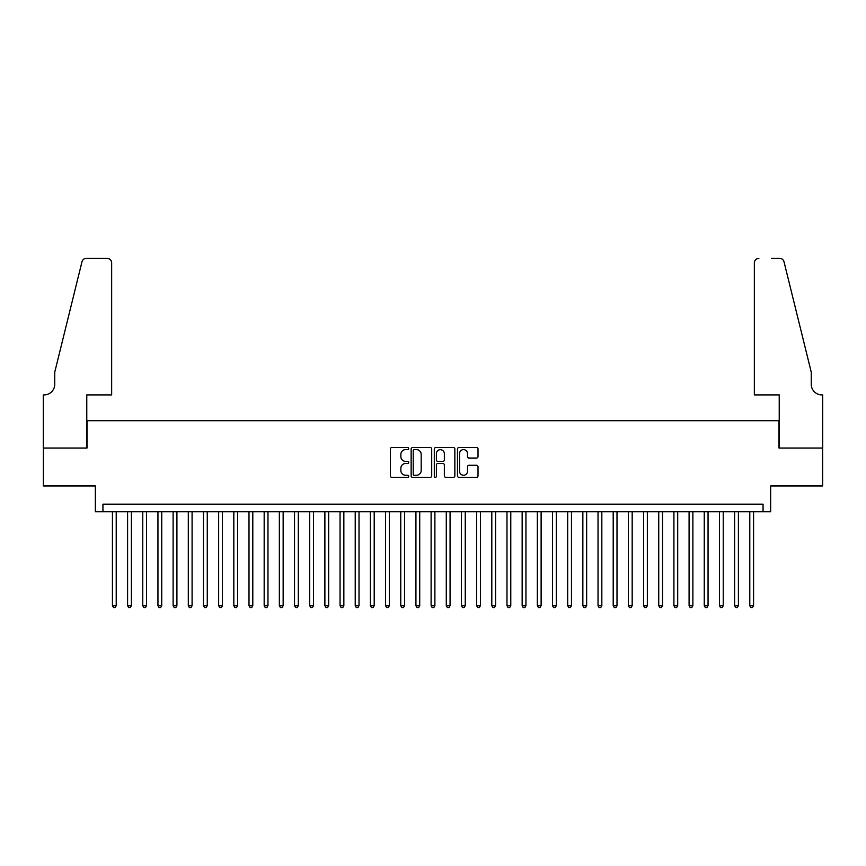 <?xml version="1.0" encoding="UTF-8"?>
<svg xmlns="http://www.w3.org/2000/svg" width="866" height="866" viewBox="0 0 866 866"><rect width="100%" height="100%" fill="white"/><g stroke="black" fill="none" stroke-linecap="round" stroke-linejoin="round"><path stroke-width="1.3" d="M408.72 448.588A1.039 1.039 0 0 0 407.68 447.549L391.854 447.549A1.494 1.494 0 0 0 390.36 449.032L390.36 475.845A1.494 1.494 0 0 0 391.854 477.339L407.68 477.339A1.039 1.039 0 0 0 408.72 476.289A1.039 1.039 0 0 0 407.68 475.25L405.634 475.25A4.763 4.763 0 0 1 400.861 470.487L400.861 468.246A4.763 4.763 0 0 1 405.634 463.483L407.68 463.483A1.039 1.039 0 0 0 408.72 462.444A1.039 1.039 0 0 0 407.68 461.394L405.634 461.394A4.763 4.763 0 0 1 400.861 456.631L400.861 454.401A4.763 4.763 0 0 1 405.634 449.627L407.68 449.627A1.039 1.039 0 0 0 408.72 448.588M476.527 458.049A1.494 1.494 0 0 0 478.021 456.555L478.021 449.032A1.494 1.494 0 0 0 476.527 447.549L458.958 447.549A1.494 1.494 0 0 0 457.465 449.032L457.465 475.845A1.494 1.494 0 0 0 458.958 477.339L476.527 477.339A1.494 1.494 0 0 0 478.021 475.845L478.021 466.763A1.494 1.494 0 0 0 476.527 465.269L469.015 465.269A1.494 1.494 0 0 0 467.521 466.763L467.521 471.266A3.984 3.984 0 0 1 463.537 475.25A3.984 3.984 0 0 1 459.554 471.266L459.554 453.611A3.984 3.984 0 0 1 463.537 449.627A3.984 3.984 0 0 1 467.521 453.611L467.521 456.555A1.494 1.494 0 0 0 469.015 458.049L476.527 458.049M763.065 511.763L770.653 511.763L770.653 485.967L822.624 485.967L822.624 448.025L778.999 448.025L778.999 420.703L87.001 420.703L87.001 448.025L43.376 448.025L43.376 485.967L95.347 485.967L95.347 511.763L763.065 511.763L763.065 504.174L102.935 504.174L102.935 511.763M431.701 449.032A1.494 1.494 0 0 0 430.207 447.549L412.627 447.549A1.494 1.494 0 0 0 411.144 449.032L411.144 475.845A1.494 1.494 0 0 0 412.627 477.339L430.207 477.339A1.494 1.494 0 0 0 431.701 475.845L431.701 449.032M435.793 447.549L453.373 447.549A1.494 1.494 0 0 1 454.856 449.032L454.856 475.845A1.494 1.494 0 0 1 453.373 477.339L445.849 477.339A1.494 1.494 0 0 1 444.355 475.845L444.355 464.977A1.494 1.494 0 0 0 442.872 463.483L437.882 463.483A1.494 1.494 0 0 0 436.388 464.977L436.388 476.289A1.039 1.039 0 0 1 435.349 477.339A1.039 1.039 0 0 1 434.299 476.289L434.299 449.032A1.494 1.494 0 0 1 435.793 447.549M414.273 449.627A1.039 1.039 0 0 0 413.223 450.677L413.223 474.211A1.039 1.039 0 0 0 414.273 475.25L416.427 475.25A4.763 4.763 0 0 0 421.19 470.487L421.19 454.401A4.763 4.763 0 0 0 416.427 449.627L414.273 449.627M444.355 453.687A3.984 3.984 0 0 0 440.372 449.703A3.984 3.984 0 0 0 436.388 453.687L436.388 459.911A1.494 1.494 0 0 0 437.882 461.394L442.872 461.394A1.494 1.494 0 0 0 444.355 459.911L444.355 453.687M112.428 511.763L112.428 605.691L116.217 605.691L116.217 511.763M116.217 605.691L115.081 607.672L113.565 607.672L112.428 605.691M111.66 394.907L111.66 262.885A4.557 4.557 0 0 0 107.113 258.328L86.394 258.328A4.557 4.557 0 0 0 81.978 261.792L54.753 372.153L54.753 384.288A10.619 10.619 0 0 1 44.134 394.907L43.3 394.907L43.3 448.025L86.773 448.025L86.773 394.907L111.66 394.907L111.66 262.885C111.378 260.136 109.852 258.62 107.113 258.328L94.513 258.328M81.978 261.792C83.136 259.302 83.136 259.302 81.978 261.792C83.136 259.302 83.136 259.302 81.978 261.792M54.753 384.288A10.619 10.619 0 0 1 44.134 394.907M754.34 394.907L754.34 262.885L754.34 394.907L779.227 394.907L779.227 448.025L822.7 448.025L822.7 394.907L821.866 394.907A10.619 10.619 0 0 1 811.247 384.288A10.619 10.619 0 0 0 821.866 394.907M802.901 338.314L784.022 261.792L811.247 372.153L811.247 384.288M771.487 258.328L779.606 258.328A4.557 4.557 0 0 1 784.022 261.792C782.864 259.302 782.864 259.302 784.022 261.792C782.864 259.302 782.864 259.302 784.022 261.792M758.887 258.328A4.557 4.557 0 0 0 754.34 262.885C754.622 260.136 756.148 258.62 758.887 258.328M127.594 511.763L127.594 605.691L131.394 605.691L131.394 511.763M131.394 605.691L130.257 607.672L128.742 607.672L127.594 605.691M142.771 511.763L142.771 605.691L146.571 605.691L146.571 511.763M146.571 605.691L145.434 607.672L143.908 607.672L142.771 605.691M157.948 511.763L157.948 605.691L161.747 605.691L161.747 511.763M161.747 605.691L160.6 607.672L159.084 607.672L157.948 605.691M173.124 511.763L173.124 605.691L176.913 605.691L176.913 511.763M176.913 605.691L175.776 607.672L174.261 607.672L173.124 605.691M188.301 511.763L188.301 605.691L192.09 605.691L192.09 511.763M192.09 605.691L190.953 607.672L189.438 607.672L188.301 605.691M203.478 511.763L203.478 605.691L207.266 605.691L207.266 511.763M207.266 605.691L206.13 607.672L204.614 607.672L203.478 605.691M218.654 511.763L218.654 605.691L222.443 605.691L222.443 511.763M222.443 605.691L221.306 607.672L219.791 607.672L218.654 605.691M233.82 511.763L233.82 605.691L237.62 605.691L237.62 511.763M237.62 605.691L236.483 607.672L234.967 607.672L233.82 605.691M248.997 511.763L248.997 605.691L252.796 605.691L252.796 511.763M252.796 605.691L251.66 607.672L250.133 607.672L248.997 605.691M264.173 511.763L264.173 605.691L267.973 605.691L267.973 511.763M267.973 605.691L266.836 607.672L265.31 607.672L264.173 605.691M279.35 511.763L279.35 605.691L283.15 605.691L283.15 511.763M283.15 605.691L282.002 607.672L280.487 607.672L279.35 605.691M294.527 511.763L294.527 605.691L298.315 605.691L298.315 511.763M298.315 605.691L297.179 607.672L295.663 607.672L294.527 605.691M309.703 511.763L309.703 605.691L313.492 605.691L313.492 511.763M313.492 605.691L312.355 607.672L310.84 607.672L309.703 605.691M324.88 511.763L324.88 605.691L328.669 605.691L328.669 511.763M328.669 605.691L327.532 607.672L326.017 607.672L324.88 605.691M340.057 511.763L340.057 605.691L343.845 605.691L343.845 511.763M343.845 605.691L342.709 607.672L341.193 607.672L340.057 605.691M355.222 511.763L355.222 605.691L359.022 605.691L359.022 511.763M359.022 605.691L357.885 607.672L356.37 607.672L355.222 605.691M370.399 511.763L370.399 605.691L374.199 605.691L374.199 511.763M374.199 605.691L373.062 607.672L371.536 607.672L370.399 605.691M385.576 511.763L385.576 605.691L389.375 605.691L389.375 511.763M389.375 605.691L388.228 607.672L386.712 607.672L385.576 605.691M400.752 511.763L400.752 605.691L404.541 605.691L404.541 511.763M404.541 605.691L403.404 607.672L401.889 607.672L400.752 605.691M415.929 511.763L415.929 605.691L419.718 605.691L419.718 511.763M419.718 605.691L418.581 607.672L417.066 607.672L415.929 605.691M431.106 511.763L431.106 605.691L434.894 605.691L434.894 511.763M434.894 605.691L433.758 607.672L432.242 607.672L431.106 605.691M446.282 511.763L446.282 605.691L450.071 605.691L450.071 511.763M450.071 605.691L448.934 607.672L447.419 607.672L446.282 605.691M461.459 511.763L461.459 605.691L465.248 605.691L465.248 511.763M465.248 605.691L464.111 607.672L462.596 607.672L461.459 605.691M476.625 511.763L476.625 605.691L480.424 605.691L480.424 511.763M480.424 605.691L479.288 607.672L477.772 607.672L476.625 605.691M491.801 511.763L491.801 605.691L495.601 605.691L495.601 511.763M495.601 605.691L494.464 607.672L492.938 607.672L491.801 605.691M506.978 511.763L506.978 605.691L510.778 605.691L510.778 511.763M510.778 605.691L509.63 607.672L508.115 607.672L506.978 605.691M522.155 511.763L522.155 605.691L525.943 605.691L525.943 511.763M525.943 605.691L524.807 607.672L523.291 607.672L522.155 605.691M537.331 511.763L537.331 605.691L541.12 605.691L541.12 511.763M541.12 605.691L539.983 607.672L538.468 607.672L537.331 605.691M552.508 511.763L552.508 605.691L556.297 605.691L556.297 511.763M556.297 605.691L555.16 607.672L553.645 607.672L552.508 605.691M567.685 511.763L567.685 605.691L571.473 605.691L571.473 511.763M571.473 605.691L570.337 607.672L568.821 607.672L567.685 605.691M582.85 511.763L582.85 605.691L586.65 605.691L586.65 511.763M586.65 605.691L585.513 607.672L583.998 607.672L582.85 605.691M598.027 511.763L598.027 605.691L601.827 605.691L601.827 511.763M601.827 605.691L600.69 607.672L599.164 607.672L598.027 605.691M613.204 511.763L613.204 605.691L617.003 605.691L617.003 511.763M617.003 605.691L615.867 607.672L614.34 607.672L613.204 605.691M628.38 511.763L628.38 605.691L632.18 605.691L632.18 511.763M632.18 605.691L631.033 607.672L629.517 607.672L628.38 605.691M643.557 511.763L643.557 605.691L647.346 605.691L647.346 511.763M647.346 605.691L646.209 607.672L644.694 607.672L643.557 605.691M658.734 511.763L658.734 605.691L662.522 605.691L662.522 511.763M662.522 605.691L661.386 607.672L659.87 607.672L658.734 605.691M673.91 511.763L673.91 605.691L677.699 605.691L677.699 511.763M677.699 605.691L676.562 607.672L675.047 607.672L673.91 605.691M689.087 511.763L689.087 605.691L692.876 605.691L692.876 511.763M692.876 605.691L691.739 607.672L690.224 607.672L689.087 605.691M704.253 511.763L704.253 605.691L708.052 605.691L708.052 511.763M708.052 605.691L706.916 607.672L705.4 607.672L704.253 605.691M719.43 511.763L719.43 605.691L723.229 605.691L723.229 511.763M723.229 605.691L722.092 607.672L720.566 607.672L719.43 605.691M734.606 511.763L734.606 605.691L738.406 605.691L738.406 511.763M738.406 605.691L737.258 607.672L735.743 607.672L734.606 605.691M749.783 511.763L749.783 605.691L753.572 605.691L753.572 511.763M753.572 605.691L752.435 607.672L750.919 607.672L749.783 605.691"/></g></svg>
